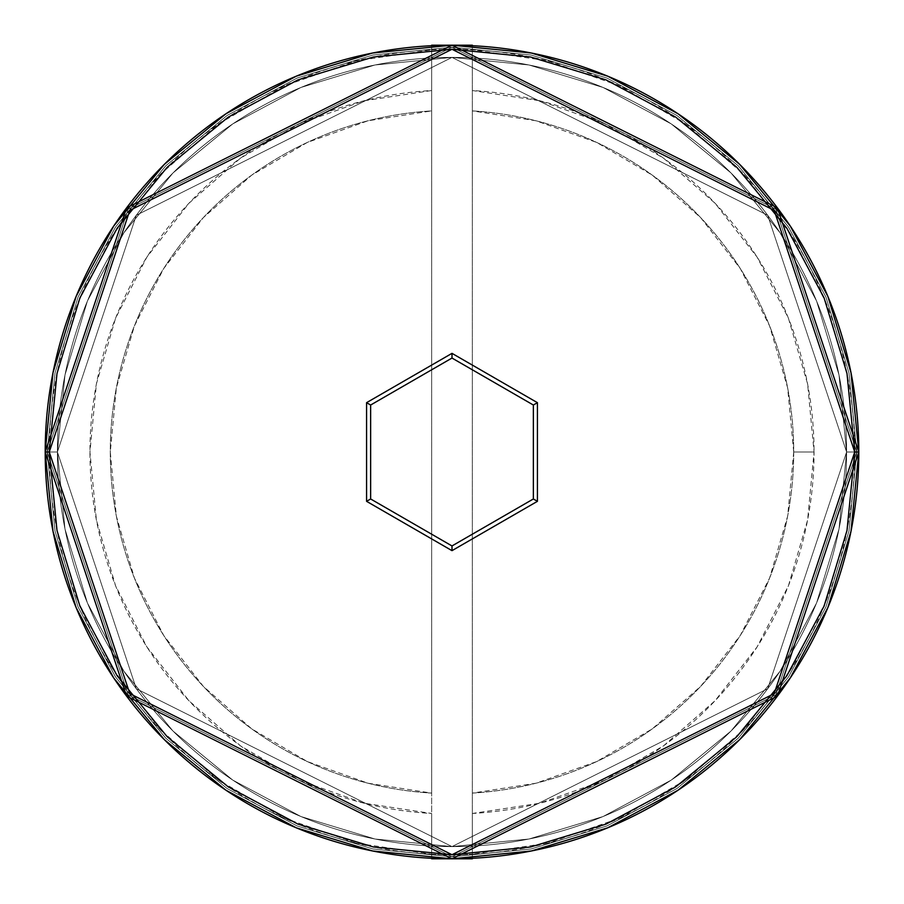 <?xml version="1.0" encoding="UTF-8"?>
<svg xmlns="http://www.w3.org/2000/svg" width="904" height="904" viewBox="0 0 904 904"><rect width="100%" height="100%" fill="white"/><g stroke="black" fill="none" stroke-linecap="round" stroke-linejoin="round"><path stroke-width="0.68" stroke-dasharray="4.52 3.39" d="M858.8 452.136L846.596 452L767.677 215.242L452 57.404L136.323 215.242L57.404 452L45.2 452L126.56 207.92L452 45.2L777.44 207.92L858.8 452L846.596 452L858.8 452L777.44 207.92L452 45.2L126.56 207.92L45.2 452L57.404 452L136.323 215.242L452 57.404L767.677 215.242L846.596 452L839.014 528.987L816.561 603.002L780.095 671.231L731.02 731.02L671.231 780.095L603.002 816.561L528.987 839.014L452 846.596L375.013 839.014L300.998 816.561L232.769 780.095L172.98 731.02L123.904 671.231L87.439 603.002L64.986 528.987L57.404 452L64.986 375.013L87.439 300.998L123.904 232.769L172.98 172.98L232.769 123.904L300.998 87.439L375.013 64.986L452 57.404L528.987 64.986L603.002 87.439L671.231 123.904L731.02 172.98L780.095 232.769L816.561 300.998L839.014 375.013L846.596 452L839.014 375.013L816.561 300.998L780.095 232.769L731.02 172.98L671.231 123.904L603.002 87.439L528.987 64.986L452 57.404L375.013 64.986L300.998 87.439L232.769 123.904L172.98 172.98L123.904 232.769L87.439 300.998L64.986 375.013L57.404 452L64.986 528.987L87.439 603.002L123.904 671.231L172.98 731.02L232.769 780.095L300.998 816.561L375.013 839.014L452 846.596L528.987 839.014L603.002 816.561L671.231 780.095L731.02 731.02L780.095 671.231L816.561 603.002L839.014 528.987L846.596 452L767.677 688.758L452 846.596L136.323 688.758L57.404 452L45.2 452A406.8 406.8 0 0 1 452 45.2A406.8 406.8 0 0 1 858.8 452A406.8 406.8 0 0 0 452 45.2A406.8 406.8 0 0 0 45.2 452A406.8 406.8 0 0 0 452 858.8A406.8 406.8 0 0 0 858.8 452A406.8 406.8 0 0 1 452 858.8A406.8 406.8 0 0 1 45.2 452L126.56 696.08L452 858.8L777.44 696.08L858.8 452L846.596 452L858.8 452L777.44 696.08L452 858.8L126.56 696.08L45.2 452L57.404 452L136.323 688.758L452 846.596L767.677 688.758L846.596 452L767.677 215.242L452 57.404L136.323 215.242L57.404 452L45.2 452L126.56 207.92L452 45.2L777.44 207.92L858.8 452L846.596 452L858.8 452L777.44 207.92L452 45.2L126.56 207.92L45.2 452L57.404 452L136.323 215.242L452 57.404L767.677 215.242L846.596 452L839.014 528.987L816.561 603.002L780.095 671.231L731.02 731.02L671.231 780.095L603.002 816.561L528.987 839.014L452 846.596L375.013 839.014L300.998 816.561L232.769 780.095L172.98 731.02L123.904 671.231L87.439 603.002L64.986 528.987L57.404 452L64.986 375.013L87.439 300.998L123.904 232.769L172.98 172.98L232.769 123.904L300.998 87.439L375.013 64.986L452 57.404L528.987 64.986L603.002 87.439L671.231 123.904L731.02 172.98L780.095 232.769L816.561 300.998L839.014 375.013L846.596 452L839.014 375.013L816.561 300.998L780.095 232.769L731.02 172.98L671.231 123.904L603.002 87.439L528.987 64.986L452 57.404L375.013 64.986L300.998 87.439L232.769 123.904L172.98 172.98L123.904 232.769L87.439 300.998L64.986 375.013L57.404 452L64.986 528.987L87.439 603.002L123.904 671.231L172.98 731.02L232.769 780.095L300.998 816.561L375.013 839.014L452 846.596L528.987 839.014L603.002 816.561L671.231 780.095L731.02 731.02L780.095 671.231L816.561 603.002L839.014 528.987L846.596 452L767.677 688.758L452 846.596L136.323 688.758L57.404 452L45.2 452A406.8 406.8 0 0 1 452 45.2A406.8 406.8 0 0 1 858.8 452A406.8 406.8 0 0 0 452 45.2A406.8 406.8 0 0 0 45.2 452A406.8 406.8 0 0 0 452 858.8A406.8 406.8 0 0 0 858.8 452A406.8 406.8 0 0 1 452 858.8A406.8 406.8 0 0 1 45.2 452L126.56 696.08L452 858.8L777.44 696.08L858.8 452L846.596 452L858.8 452L777.44 696.08L452 858.8L126.56 696.08L45.2 452L57.404 452L136.323 688.758L452 846.596L767.677 688.758L846.596 452L856.766 452L775.813 209.14L452 47.234L128.187 209.14L47.234 452L57.404 452L136.323 215.242L452 57.404L767.677 215.242L846.596 452L767.677 688.758L452 846.596L136.323 688.758L57.404 452L47.234 452L128.187 694.86L452 856.766L775.813 694.86L856.766 452L846.596 452L854.732 452A402.732 402.732 0 0 0 431.66 49.776A402.732 402.732 0 0 0 49.268 452L45.2 452A406.8 406.8 0 0 1 452 45.2A406.8 406.8 0 0 1 858.8 452A406.8 406.8 0 0 0 452 45.2A406.8 406.8 0 0 0 45.2 452L57.404 452A394.596 394.596 0 0 1 452 57.404A394.596 394.596 0 0 1 846.596 452L858.8 452A406.8 406.8 0 0 0 452 45.2A406.8 406.8 0 0 0 45.2 452L57.404 452A394.596 394.596 0 0 1 452 57.404A394.596 394.596 0 0 1 846.596 452A394.596 394.596 0 0 0 452 57.404A394.596 394.596 0 0 0 57.404 452A394.596 394.596 0 0 1 452 57.404A394.596 394.596 0 0 1 846.596 452A394.596 394.596 0 0 0 452 57.404A394.596 394.596 0 0 0 57.404 452A394.596 394.596 0 0 1 452 57.404A394.596 394.596 0 0 1 846.596 452L856.766 452L775.813 694.86L452 856.766L128.187 694.86L47.234 452L57.404 452L136.323 688.758L452 846.596L767.677 688.758L846.596 452L767.677 215.242L452 57.404L136.323 215.242L57.404 452L47.234 452L128.187 209.14L452 47.234L775.813 209.14L856.766 452L846.596 452L839.014 528.987L816.561 603.002L780.095 671.231L731.02 731.02L671.231 780.095L603.002 816.561L528.987 839.014L452 846.596L375.013 839.014L300.998 816.561L232.769 780.095L172.98 731.02L123.904 671.231L87.439 603.002L64.986 528.987L57.404 452L64.986 375.013L87.439 300.998L123.904 232.769L172.98 172.98L232.769 123.904L300.998 87.439L375.013 64.986L452 57.404L528.987 64.986L603.002 87.439L671.231 123.904L731.02 172.98L780.095 232.769L816.561 300.998L839.014 375.013L846.596 452A394.596 394.596 0 0 1 452 846.596A394.596 394.596 0 0 1 57.404 452A394.596 394.596 0 0 0 452 846.596A394.596 394.596 0 0 0 846.596 452L839.014 528.987L816.561 603.002L780.095 671.231L731.02 731.02L671.231 780.095L603.002 816.561L528.987 839.014L452 846.596L375.013 839.014L300.998 816.561L232.769 780.095L172.98 731.02L123.904 671.231L87.439 603.002L64.986 528.987L57.404 452L64.986 375.013L87.439 300.998L123.904 232.769L172.98 172.98L232.769 123.904L300.998 87.439L375.013 64.986L452 57.404L528.987 64.986L603.002 87.439L671.231 123.904L731.02 172.98L780.095 232.769L816.561 300.998L839.014 375.013L846.596 452A394.596 394.596 0 0 1 452 846.596A394.596 394.596 0 0 1 57.404 452A394.596 394.596 0 0 0 452 846.596A394.596 394.596 0 0 0 846.596 452A394.596 394.596 0 0 1 452 846.596A394.596 394.596 0 0 1 57.404 452L45.2 452A406.8 406.8 0 0 1 452 45.2A406.8 406.8 0 0 1 858.8 452A406.8 406.8 0 0 0 452 45.2A406.8 406.8 0 0 0 45.2 452A406.8 406.8 0 0 1 452 45.2A406.8 406.8 0 0 1 858.8 452A406.8 406.8 0 0 0 452 45.2A406.8 406.8 0 0 0 45.2 452A406.8 406.8 0 0 1 452 45.2A406.8 406.8 0 0 1 858.8 452A406.8 406.8 0 0 0 452 45.2A406.8 406.8 0 0 0 45.2 452A406.8 406.8 0 0 0 452 858.8A406.8 406.8 0 0 0 858.8 452A406.8 406.8 0 0 0 452 45.2A406.8 406.8 0 0 0 45.2 452L53.02 372.64L76.162 296.32L113.757 225.989L76.162 296.32L53.02 372.64L45.2 452A406.8 406.8 0 0 0 452 858.8A406.8 406.8 0 0 0 858.8 452L850.98 531.36L827.838 607.68L790.243 678.011L827.838 607.68L850.98 531.36L858.8 452A406.8 406.8 0 0 1 452 858.8A406.8 406.8 0 0 1 45.2 452L53.02 531.36L45.2 452A406.8 406.8 0 0 0 452 858.8A406.8 406.8 0 0 0 858.8 452L850.98 372.64L858.8 452A406.8 406.8 0 0 1 452 858.8A406.8 406.8 0 0 1 45.2 452L53.02 531.36L76.162 607.68L53.02 531.36L76.162 607.68L114.017 678.384M793.712 452A341.712 341.712 0 0 1 472.34 793.102A341.712 341.712 0 0 0 793.712 452L814.052 452A362.052 362.052 0 0 1 472.34 813.476L472.34 793.102A341.712 341.712 0 0 0 793.712 452A341.712 341.712 0 0 0 472.34 110.898L472.34 49.776L547.948 60.862L620.11 86.027L686.204 124.368L743.879 174.506L791.034 234.633L825.996 302.591L847.477 375.928L854.732 452L847.477 528.072L825.996 601.409L791.034 669.367L743.879 729.494L686.204 779.632L620.11 817.973L547.948 843.138L472.34 854.223L472.34 813.476L540.004 803.193L604.527 780.355L663.592 745.789L715.098 700.713L757.213 646.755L788.401 585.837L807.588 520.139L814.052 452L807.588 383.861L788.401 318.163L757.213 257.244L715.098 203.287L663.592 158.211L604.527 123.645L540.004 100.807L472.34 90.524A362.052 362.052 0 0 1 814.052 452L793.712 452A341.712 341.712 0 0 0 472.34 110.898A341.712 341.712 0 0 1 793.712 452L787.633 387.827L769.609 325.948L740.297 268.544L700.713 217.672L652.292 175.139L596.73 142.459L536.027 120.786L472.34 110.898L472.34 793.102L536.027 783.214L596.73 761.541L652.292 728.861L700.713 686.328L740.297 635.455L769.609 578.051L787.633 516.173L793.712 452M45.2 451.864L49.268 452A402.732 402.732 0 0 0 431.66 854.223L431.66 813.476L431.66 854.223L356.052 843.138L283.89 817.973L217.796 779.632L160.121 729.494L112.966 669.367L78.004 601.409L56.523 528.072L49.268 452L56.523 375.928L78.004 302.591L112.966 234.633L160.121 174.506L217.796 124.368L283.89 86.027L356.052 60.862L431.66 49.776L431.66 90.524L363.996 100.807L299.473 123.645L240.407 158.211L188.902 203.287L146.787 257.244L115.599 318.163L96.412 383.861L89.948 452L96.412 520.139L115.599 585.837L146.787 646.755L188.902 700.713L240.407 745.789L299.473 780.355L363.996 803.193L431.66 813.476A362.052 362.052 0 0 1 89.948 452A362.052 362.052 0 0 1 431.66 90.524L431.66 110.898A341.712 341.712 0 0 0 110.288 452A341.712 341.712 0 0 0 431.66 793.102L431.66 813.476L431.66 793.102A341.712 341.712 0 0 1 110.288 452A341.712 341.712 0 0 1 431.66 110.898A341.712 341.712 0 0 0 110.288 452A341.712 341.712 0 0 0 431.66 793.102L431.66 110.898L367.973 120.786L307.27 142.459L251.707 175.139L203.287 217.672L163.703 268.544L134.391 325.948L116.367 387.827L110.288 452L116.367 516.173L134.391 578.051L163.703 635.455L203.287 686.328L251.707 728.861L307.27 761.541L367.973 783.214L431.66 793.102L431.66 49.776A402.732 402.732 0 0 1 472.34 49.776L472.34 854.223A402.732 402.732 0 0 0 854.732 452L858.8 452L850.98 372.64L827.838 296.32L850.98 372.64L827.838 296.32L789.983 225.616M451.864 858.8L372.64 850.98L296.32 827.838L225.989 790.243L164.347 739.653M677.887 790.322L607.68 827.838L531.36 850.98L452 858.8L531.36 850.98L607.68 827.838L678.011 790.243L739.653 739.653L678.113 790.164M790.164 678.113L827.838 607.68L850.98 531.36L858.8 452A406.8 406.8 0 0 1 452 858.8A406.8 406.8 0 0 1 45.2 452A406.8 406.8 0 0 0 452 858.8A406.8 406.8 0 0 0 858.8 452L846.596 452A394.596 394.596 0 0 1 452 846.596A394.596 394.596 0 0 1 57.404 452L45.2 452A406.8 406.8 0 0 0 452 858.8A406.8 406.8 0 0 0 858.8 452A406.8 406.8 0 0 1 452 858.8A406.8 406.8 0 0 1 45.2 452A406.8 406.8 0 0 0 452 858.8A406.8 406.8 0 0 0 858.8 452M678.113 113.836L607.68 76.162L678.011 113.757L607.68 76.162L531.36 53.02L607.68 76.162L531.36 53.02L452 45.2L531.36 53.02L452 45.2L372.64 53.02L452 45.2L372.64 53.02L296.32 76.162L372.64 53.02L296.32 76.162L226.113 113.678M113.836 225.887L76.162 296.32L53.02 372.64L45.2 452M856.766 452L848.992 530.964L825.951 606.9L788.548 676.881L738.218 738.218L676.881 788.548L606.9 825.951L530.964 848.992L452 856.766L373.036 848.992L297.1 825.951L227.119 788.548L165.782 738.218L115.452 676.881L78.049 606.9L55.008 530.964L47.234 452L55.008 373.036L78.049 297.1L115.452 227.119L165.782 165.782L227.119 115.452L297.1 78.049L373.036 55.008L452 47.234L530.964 55.008L606.9 78.049L676.881 115.452L738.218 165.782L788.548 227.119L825.951 297.1L848.992 373.036L856.766 452L848.992 373.036L825.951 297.1L788.548 227.119L738.218 165.782L676.881 115.452L606.9 78.049L530.964 55.008L452 47.234L373.036 55.008L297.1 78.049L227.119 115.452L165.782 165.782L115.452 227.119L78.049 297.1L55.008 373.036L47.234 452L55.008 530.964L78.049 606.9L115.452 676.881L165.782 738.218L227.119 788.548L297.1 825.951L373.036 848.992L452 856.766L530.964 848.992L606.9 825.951L676.881 788.548L738.218 738.218L788.548 676.881L825.951 606.9L848.992 530.964L856.766 452M164.347 164.347L225.989 113.757M225.887 790.164L296.32 827.838L372.64 850.98L452 858.8L531.36 850.98L607.68 827.838L678.011 790.243M739.653 164.347L678.011 113.757L739.653 164.347M225.989 790.243L296.32 827.838L372.64 850.98L452 858.8M431.66 854.223A402.732 402.732 0 0 0 472.34 854.223L472.34 858.291L472.34 854.223A402.732 402.732 0 0 1 431.66 854.223L431.66 858.291L431.66 854.223M533.36 405.026L452 358.052L370.64 405.026L370.64 498.974L452 545.948L533.36 498.974L533.36 405.026L452 358.052L370.64 405.026L370.64 498.974L452 545.948L533.36 498.974L533.36 405.026M472.34 45.2L472.34 858.8L472.34 45.2L431.66 45.2L431.66 858.8L472.34 858.8L431.66 858.8L431.66 45.2L472.34 45.2"/><path stroke-width="1.36" d="M858.8 452L854.732 452L774.186 693.639L452 854.732L129.814 693.639L49.268 452L57.008 530.569L79.925 606.121L117.136 675.751L167.229 736.771L228.249 786.864L297.879 824.075L373.431 846.991L452 854.732L530.569 846.991L606.121 824.075L675.751 786.864L736.771 736.771L786.864 675.751L824.075 606.121L846.991 530.569L854.732 452L846.991 373.431L824.075 297.879L786.864 228.249L736.771 167.229L675.751 117.136L606.121 79.925L530.569 57.008L452 49.268L373.431 57.008L297.879 79.925L228.249 117.136L167.229 167.229L117.136 228.249L79.925 297.879L57.008 373.431L49.268 452L45.2 452L126.56 696.08L452 858.8L777.44 696.08L858.8 452L777.44 207.92L452 45.2L126.56 207.92L45.2 452L49.268 452L129.814 210.361L452 49.268L774.186 210.361L854.732 452L858.8 452A406.8 406.8 0 0 1 452 858.8A406.8 406.8 0 0 1 45.2 452A406.8 406.8 0 0 1 452 45.2A406.8 406.8 0 0 1 858.8 452L850.98 372.64L827.838 296.32L790.322 226.102M537.428 501.324L452 550.649L366.572 501.324L366.572 402.675L452 353.351L537.428 402.675L537.428 501.324L537.428 402.675L452 353.351L452 358.052L533.36 405.026L533.36 498.974L452 545.948L370.64 498.974L370.64 405.026L452 358.052L533.36 405.026L537.428 402.675L533.36 405.026L533.36 498.974L537.428 501.324L533.36 498.974L452 545.948L452 550.649L537.428 501.324M45.2 452L53.02 531.36L76.162 607.68L113.678 677.898M114.017 678.384L164.347 739.653L114.017 678.384L164.347 739.653L225.887 790.164L164.347 739.653L113.836 678.113M225.989 790.243L296.32 827.838L372.64 850.98L451.864 858.8M452 858.8L431.66 858.8L472.34 858.8L452 858.8L531.36 850.98L607.68 827.838L677.887 790.322M678.011 790.243L739.653 739.653L790.164 678.113L739.653 739.653L678.113 790.164M790.164 678.113L739.653 739.653L790.243 678.011L827.838 607.68L850.98 531.36L858.8 452.136M452.136 45.2L531.36 53.02L607.68 76.162L678.011 113.757L739.653 164.347L789.983 225.616L739.653 164.347L678.113 113.836M452 45.2L472.34 45.2L431.66 45.2L452 45.2L372.64 53.02L296.32 76.162L226.113 113.678M45.2 451.864L53.02 372.64L76.162 296.32L113.757 225.989L164.347 164.347L225.989 113.757L164.347 164.347L113.836 225.887M789.983 225.616L739.653 164.347L790.164 225.887M164.347 739.653L225.887 790.164M225.989 113.757L164.347 164.347M452 358.052L452 353.351L366.572 402.675L370.64 405.026L452 358.052M370.64 405.026L366.572 402.675L366.572 501.324L370.64 498.974L370.64 405.026M370.64 498.974L366.572 501.324L452 550.649L452 545.948L370.64 498.974"/></g></svg>
